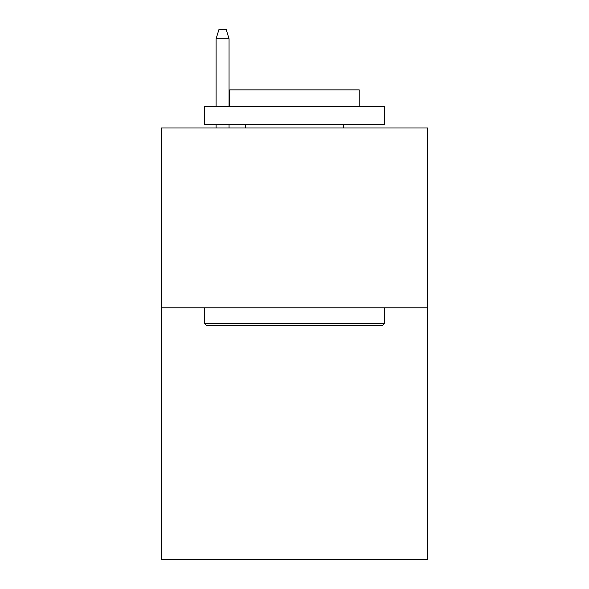 <?xml version="1.0" encoding="UTF-8"?>
<svg xmlns="http://www.w3.org/2000/svg" width="589" height="589" viewBox="0 0 589 589"><rect width="100%" height="100%" fill="white"/><g stroke="black" fill="none" stroke-linecap="round" stroke-linejoin="round"><path stroke-width="0.88" d="M427.562 307.804L427.562 559.55L161.438 559.55L161.438 127.99L427.562 127.99L427.562 307.804L161.438 307.804M206.746 325.791L204.589 323.633L384.411 323.633L382.254 325.791L206.746 325.791M384.411 106.41L384.411 124.397L204.589 124.397L204.589 106.41L384.411 106.41M229.769 106.41L229.769 89.867L359.231 89.867L359.231 106.41M384.411 307.804L384.411 323.633M204.589 307.804L204.589 323.633M343.409 124.397L343.409 127.99M245.591 124.397L245.591 127.99M229.047 106.41L229.047 38.8L216.097 38.8L216.097 106.41M216.097 124.397L216.097 127.99M229.047 124.397L229.047 127.99M216.097 38.8L218.975 29.45L226.169 29.45L229.047 38.8"/></g></svg>
